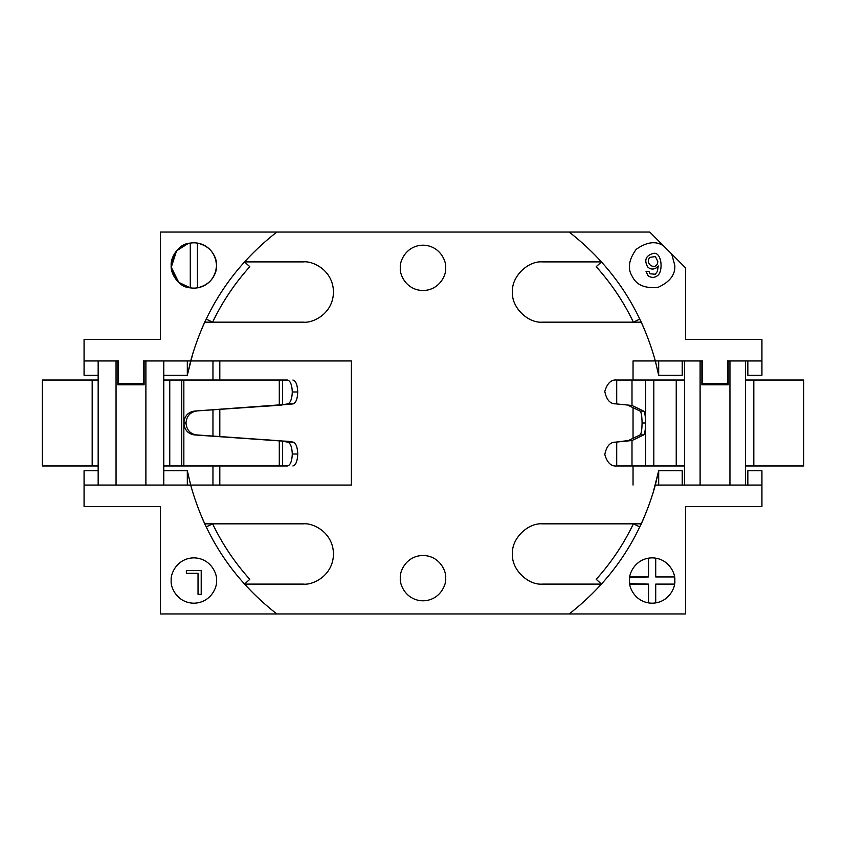 <?xml version="1.0" encoding="UTF-8"?>
<svg xmlns="http://www.w3.org/2000/svg" width="846" height="846" viewBox="0 0 846 846"><rect width="100%" height="100%" fill="white"/><g stroke="black" fill="none" stroke-linecap="round" stroke-linejoin="round"><path stroke-width="1.27" d="M616.713 380.034L684.594 380.034L653.821 380.034L653.821 465.966L676.24 465.966L676.24 380.034L676.24 465.966L616.713 465.966L653.821 465.966L653.821 380.034L645.593 380.034L645.593 465.966L645.593 423L642.072 423C641.966 429.747 641.331 433.712 640.168 434.897L628.462 440.523L631.994 440.523L643.7 434.897L640.168 434.897L643.7 434.897C644.853 433.712 645.487 429.747 645.593 423C645.487 429.747 644.853 433.712 643.7 434.897L631.994 440.523L631.994 465.966L631.994 440.523L628.462 440.523L640.168 434.897C641.331 433.712 641.966 429.747 642.072 423L645.593 423C645.487 416.253 644.853 412.288 643.7 411.103L640.168 411.103C641.331 412.288 641.966 416.253 642.072 423C641.966 416.253 641.331 412.288 640.168 411.103L643.7 411.103L631.994 405.477L628.462 405.477L640.168 411.103L628.462 405.477L631.994 405.477L643.7 411.103C644.853 412.288 645.487 416.253 645.593 423L645.593 380.034L631.994 380.034L631.994 405.477L616.713 403.944L631.994 405.477L631.994 380.034L616.713 380.034L616.713 403.944L615.719 403.859L616.713 403.944L616.713 380.034C611.193 379.431 607.217 383.238 604.795 391.476C606.519 399.883 610.167 404.007 615.719 403.859C610.167 404.007 606.519 399.883 604.795 391.476C607.217 383.238 611.193 379.431 616.713 380.034M728.152 360.946L728.152 384.814L701.905 384.814L701.905 360.946L701.905 384.814L728.152 384.814L728.152 360.946M700.107 360.946L700.107 485.054L700.107 360.946M729.95 485.054L729.95 360.946L729.95 485.054M728.152 384.814L701.905 384.814M684.594 360.946L684.594 485.054L684.594 360.946M684.594 465.966L676.24 465.966L684.594 465.966M745.463 485.054L745.463 360.946L745.463 485.054M803.7 465.966L745.463 465.966L753.818 465.966L753.818 380.034L803.7 380.034L803.7 465.966L803.7 380.034L745.463 380.034L753.818 380.034L753.818 465.966L803.7 465.966M628.462 440.523L616.713 442.056L631.994 440.523L616.713 442.056L616.713 465.966C611.193 466.569 607.217 462.762 604.795 454.524C606.519 446.117 610.167 441.993 615.719 442.141L628.462 440.523M616.713 442.056L615.719 442.141C610.167 441.993 606.519 446.117 604.795 454.524C607.217 462.762 611.193 466.569 616.713 465.966L616.713 442.056L615.719 442.141M190.667 360.946L351.397 360.946L143.503 360.946L143.503 383.619L118.44 383.619L118.44 360.946L84.071 360.946L84.071 339.458L160.444 339.458L160.444 232.058L649.749 232.058L685.556 267.854L685.556 339.458L761.929 339.458L761.929 360.946L727.56 360.946L761.929 360.946L761.929 339.458L685.556 339.458L685.556 267.854L671.692 254.001L674.812 265.464C675.425 274.696 669.81 282.004 657.966 287.386C645.022 288.602 636.52 285.06 632.459 276.737C627.341 269.039 628.578 259.912 636.181 249.359C646.809 241.861 655.946 240.708 663.602 245.911L649.749 232.058L569.178 232.058C612.07 265.538 640.782 308.504 655.333 360.946C640.782 308.504 612.07 265.538 569.178 232.058L160.444 232.058L160.444 339.458L84.071 339.458L84.071 360.946L118.44 360.946L118.44 383.619L143.503 383.619L143.503 360.946L190.667 360.946C205.218 308.504 233.93 265.538 276.822 232.058C233.93 265.538 205.218 308.504 190.667 360.946L187.315 375.264L163.786 375.264L187.315 375.264L187.315 360.946L187.315 375.264L193.184 352.2L187.315 375.264M542.635 523.843C527.735 522.5 511.164 539.071 512.507 553.982C511.164 539.071 527.735 522.5 542.635 523.843L641.31 523.843L640.464 525.641L644.652 516.261L641.31 523.843L542.635 523.843M542.635 261.89C527.735 260.536 511.164 277.118 512.507 292.018C511.164 277.118 527.735 260.536 542.635 261.89L601.527 261.89L596.208 266.691C611.256 283.399 623.661 301.885 633.39 322.157L639.851 319.058L633.39 322.157C623.661 301.885 611.256 283.399 596.208 266.691L601.527 261.89L602.563 263.043L601.527 261.89L542.635 261.89M212.959 485.054L212.959 465.966L212.959 485.054M212.959 436.071L212.959 409.929L212.959 436.071M212.959 380.034L212.959 360.946L212.959 380.034M190.287 243.077L190.287 287.862L190.287 243.077C180.441 243.807 174.075 251.273 171.188 265.464C174.075 279.666 180.441 287.132 190.287 287.862L178.728 282.353L171.262 267.294L176.55 250.839L188.129 243.532M655.713 602.923L655.713 584.11L655.713 602.923M216.534 265.464C217.454 272.105 210.643 287.83 193.861 288.148C177.078 287.83 170.279 272.105 171.188 265.464C170.279 258.834 177.078 243.098 193.861 242.791C210.643 243.098 217.454 258.834 216.534 265.464C217.454 258.834 210.643 243.098 193.861 242.791C177.078 243.098 170.279 258.834 171.188 265.464C170.279 272.105 177.078 287.83 193.861 288.148C210.643 287.83 217.454 272.105 216.534 265.464C215.571 277.541 209.205 284.996 197.446 287.862L197.446 243.077C209.205 245.943 215.571 253.398 216.534 265.464C215.571 253.398 209.205 245.943 197.446 243.077L197.446 287.862M655.333 485.054L761.929 485.054L761.929 470.736L747.843 470.736L761.929 470.736L761.929 485.054L655.333 485.054C640.782 537.496 612.07 580.462 569.178 613.942L685.556 613.942L685.556 506.543L761.929 506.543L761.929 485.054L761.929 506.543L685.556 506.543L685.556 613.942L569.178 613.942C612.07 580.462 640.782 537.496 655.333 485.054L658.685 470.736L682.214 470.736L682.214 485.054L682.214 470.736L658.685 470.736L658.685 485.054L658.685 470.736L652.816 493.8L658.685 470.736M674.812 580.536C675.721 587.166 668.922 602.902 652.139 603.209C635.357 602.902 628.546 587.166 629.466 580.536C628.546 573.895 635.357 558.17 652.139 557.852C668.922 558.17 675.721 573.895 674.812 580.536C675.721 573.895 668.922 558.17 652.139 557.852C635.357 558.17 628.546 573.895 629.466 580.536C628.546 587.166 635.357 602.902 652.139 603.209C668.922 602.902 675.721 587.166 674.812 580.536L674.526 584.11L655.713 584.11L674.526 584.11L674.526 576.951L674.812 580.536M243.437 582.957L244.473 584.11L249.792 579.309C234.744 562.601 222.339 544.115 212.61 523.843L206.149 526.942L212.61 523.843C222.339 544.115 234.744 562.601 249.792 579.309L244.473 584.11L243.437 582.957M206.149 319.058L212.61 322.157C222.339 301.885 234.744 283.399 249.792 266.691L244.473 261.89L243.437 263.043L244.473 261.89L303.365 261.89C312.174 260.674 333.081 269.715 333.493 292.018C333.081 314.331 312.174 323.362 303.365 322.157L204.69 322.157L205.536 320.359L201.348 329.739L204.69 322.157L303.365 322.157C312.174 323.362 333.081 314.331 333.493 292.018C333.081 269.715 312.174 260.674 303.365 261.89L244.473 261.89L249.792 266.691C234.744 283.399 222.339 301.885 212.61 322.157L206.149 319.058M633.39 523.843C623.661 544.115 611.256 562.601 596.208 579.309L601.527 584.11L602.563 582.957L601.527 584.11L542.635 584.11C527.735 585.464 511.164 568.882 512.507 553.982C511.164 568.882 527.735 585.464 542.635 584.11L601.527 584.11L596.208 579.309C611.256 562.601 623.661 544.115 633.39 523.843L639.851 526.942L633.39 523.843M187.315 470.736L187.315 485.054L187.315 470.736L163.786 470.736L187.315 470.736L190.667 485.054C205.218 537.496 233.93 580.462 276.822 613.942C233.93 580.462 205.218 537.496 190.667 485.054L84.071 485.054L84.071 506.543L160.444 506.543L160.444 613.942L569.178 613.942L160.444 613.942L160.444 506.543L84.071 506.543L84.071 470.736L98.157 470.736L84.071 470.736L84.071 485.054L351.397 485.054L190.667 485.054L187.315 470.736L190.71 485.192M205.536 525.641L201.348 516.261L205.536 525.641M658.685 375.264L658.685 360.946L658.685 375.264L682.214 375.264L682.214 360.946L682.214 375.264L658.685 375.264L655.333 360.946L702.497 360.946L702.497 383.619L727.56 383.619L727.56 360.946L727.56 383.619L702.497 383.619L702.497 360.946L633.041 360.946L655.333 360.946L658.685 375.264L655.29 360.808M640.464 320.359L644.652 329.739L640.464 320.359M761.929 375.264L747.843 375.264L747.843 360.946L747.843 375.264L761.929 375.264L761.929 360.946L761.929 375.264M216.534 580.536C217.454 587.166 210.643 602.902 193.861 603.209C177.078 602.902 170.279 587.166 171.188 580.536C170.279 573.895 177.078 558.17 193.861 557.852C210.643 558.17 217.454 573.895 216.534 580.536C217.454 573.895 210.643 558.17 193.861 557.852C177.078 558.17 170.279 573.895 171.188 580.536C170.279 587.166 177.078 602.902 193.861 603.209C210.643 602.902 217.454 587.166 216.534 580.536M84.071 375.264L84.071 360.946L84.071 375.264L98.157 375.264L84.071 375.264M351.397 360.946L351.397 485.054L351.397 360.946M204.69 523.843L303.365 523.843C312.174 522.638 333.081 531.669 333.493 553.982C333.081 576.285 312.174 585.326 303.365 584.11L244.473 584.11L303.365 584.11C312.174 585.326 333.081 576.285 333.493 553.982C333.081 531.669 312.174 522.638 303.365 523.843L204.69 523.843M633.041 485.054L633.041 465.966L633.041 485.054M633.041 438.323L633.041 407.677L633.041 438.323M633.041 380.034L633.041 360.946L633.041 380.034M641.31 322.157L542.635 322.157C527.735 323.5 511.164 306.929 512.507 292.018C511.164 306.929 527.735 323.5 542.635 322.157L641.31 322.157M445.673 267.854C446.582 274.485 439.783 290.22 423 290.527C406.217 290.22 399.418 274.485 400.327 267.854C399.418 261.224 406.217 245.488 423 245.181C439.783 245.488 446.582 261.224 445.673 267.854C446.582 261.224 439.783 245.488 423 245.181C406.217 245.488 399.418 261.224 400.327 267.854C399.418 274.485 406.217 290.22 423 290.527C439.783 290.22 446.582 274.485 445.673 267.854M445.673 578.146C446.582 584.776 439.783 600.512 423 600.819C406.217 600.512 399.418 584.776 400.327 578.146C399.418 571.515 406.217 555.78 423 555.473C439.783 555.78 446.582 571.515 445.673 578.146C446.582 571.515 439.783 555.78 423 555.473C406.217 555.78 399.418 571.515 400.327 578.146C399.418 584.776 406.217 600.512 423 600.819C439.783 600.512 446.582 584.776 445.673 578.146M747.843 470.736L747.843 485.054L747.843 470.736M671.692 254.001L663.602 245.911C655.946 240.708 646.809 241.861 636.181 249.359C628.578 259.912 627.341 269.039 632.459 276.737C636.52 285.06 645.022 288.602 657.966 287.386C669.81 282.004 675.425 274.696 674.812 265.464M647.676 266.945C643.986 260.145 645.752 255.661 652.975 253.514C660.726 250.998 663.592 268.055 658.59 274.696C655.343 277.848 651.875 278.228 648.163 275.828L646.048 271.555L648.903 271.344L649.992 273.797L655.301 274.252L657.416 271.355L658.241 265.951L655.692 268.298L658.241 265.951L657.416 271.355L658.241 265.951L655.692 268.298C652.647 269.641 649.971 269.187 647.676 266.945C649.971 269.187 652.647 269.641 655.692 268.298C652.647 269.641 649.971 269.187 647.676 266.945C643.986 260.145 645.752 255.661 652.975 253.514C660.726 250.998 663.592 268.055 658.59 274.696C663.592 268.055 660.726 250.998 652.975 253.514C645.752 255.661 643.986 260.145 647.676 266.945C643.986 260.145 645.752 255.661 652.975 253.514C660.726 250.998 663.592 268.055 658.59 274.696C655.343 277.848 651.875 278.228 648.163 275.828C651.875 278.228 655.343 277.848 658.59 274.696M629.678 583.687L648.554 584.11L648.554 602.923L648.554 584.11L629.741 584.11L629.477 581.435M629.466 580.546L629.741 576.951L648.554 576.951L648.554 558.138L648.554 576.951L629.678 577.406M655.713 576.951L674.526 576.951L655.713 576.951L655.713 558.138L655.713 576.951M219.812 360.946L219.812 380.034L219.812 360.946M219.812 409.443L219.812 436.557L219.812 409.443M219.812 465.966L219.812 485.054L219.812 465.966M657.797 261.477L655.417 256.581L649.887 257.343C643.943 264.491 657.183 271.333 657.797 261.477C657.183 271.333 643.943 264.491 649.887 257.343L655.417 256.581L657.797 261.477M657.416 271.355L655.301 274.252L649.992 273.797L648.903 271.344L646.048 271.555L648.163 275.828M649.887 257.343L655.417 256.581M186.353 570.479L201.211 570.479L201.211 594.347L198.027 594.347L198.027 573.302L186.353 573.302L186.353 570.479L186.353 573.302L198.027 573.302L198.027 594.347L201.211 594.347L201.211 570.479L186.353 570.479M293.224 403.88C295.984 402.791 297.485 398.815 297.75 391.973L292.293 391.973C292.039 398.815 290.527 402.791 287.767 403.88L293.224 403.88L279.296 405.118L194.252 411.093L281.443 405.118L279.296 405.118L279.296 380.034L287.45 380.034C290.379 380.795 291.986 384.771 292.293 391.973L297.75 391.973C297.443 384.771 295.825 380.795 292.906 380.034C295.825 380.795 297.443 384.771 297.75 391.973C297.485 398.815 295.984 402.791 293.224 403.88L282.606 404.716L282.606 380.034L183.846 380.034L279.296 380.034L279.296 405.118L281.443 405.118L194.252 411.093C187.918 412.182 184.449 416.158 183.846 423L185.993 423C186.596 416.158 190.064 412.182 196.399 411.093C190.064 412.182 186.596 416.158 185.993 423L183.846 423C184.449 429.842 187.918 433.818 194.252 434.907L279.296 440.882L196.399 434.907C190.064 433.818 186.596 429.842 185.993 423C186.596 429.842 190.064 433.818 196.399 434.907L281.443 440.882L194.252 434.907C187.918 433.818 184.449 429.842 183.846 423C184.449 416.158 187.918 412.182 194.252 411.093L293.224 403.88M292.906 465.966C295.825 465.205 297.443 461.229 297.75 454.027L292.293 454.027C291.986 461.229 290.379 465.205 287.45 465.966L163.786 465.966L169.76 465.966L169.76 380.034L183.846 380.034L183.846 423L183.846 380.034L181.7 380.034L181.7 465.966L183.846 465.966L183.846 423L183.846 465.966L279.296 465.966L279.296 440.882L288.063 441.284L279.296 440.882L279.296 465.966L282.606 465.966L282.606 441.284L287.767 442.12C290.527 443.209 292.039 447.185 292.293 454.027L297.75 454.027C297.485 447.185 295.984 443.209 293.224 442.12L287.767 442.12L293.224 442.12L288.063 441.284L293.224 442.12C295.984 443.209 297.485 447.185 297.75 454.027C297.443 461.229 295.825 465.205 292.906 465.966M163.786 360.946L163.786 485.054L163.786 360.946M145.893 360.946L145.893 485.054L145.893 360.946M42.3 465.966L42.3 380.034L42.3 465.966L92.182 465.966L92.182 380.034L42.3 380.034L98.157 380.034L92.182 380.034L92.182 465.966L42.3 465.966M98.157 465.966L92.182 465.966L98.157 465.966M98.157 485.054L98.157 360.946L98.157 485.054M116.05 485.054L116.05 360.946L116.05 485.054M144.095 384.814L117.848 384.814L144.095 384.814L144.095 360.946L144.095 384.814L117.848 384.814L117.848 360.946L117.848 384.814M163.786 380.034L169.76 380.034L163.786 380.034M169.76 465.966L181.7 465.966L181.7 380.034L169.76 380.034L169.76 465.966M292.293 454.027C292.039 447.185 290.527 443.209 287.767 442.12L282.606 441.284L282.606 465.966L287.45 465.966C290.379 465.205 291.986 461.229 292.293 454.027M292.293 391.973C291.986 384.771 290.379 380.795 287.45 380.034L282.606 380.034L282.606 404.716L287.767 403.88C290.527 402.791 292.039 398.815 292.293 391.973"/></g></svg>
